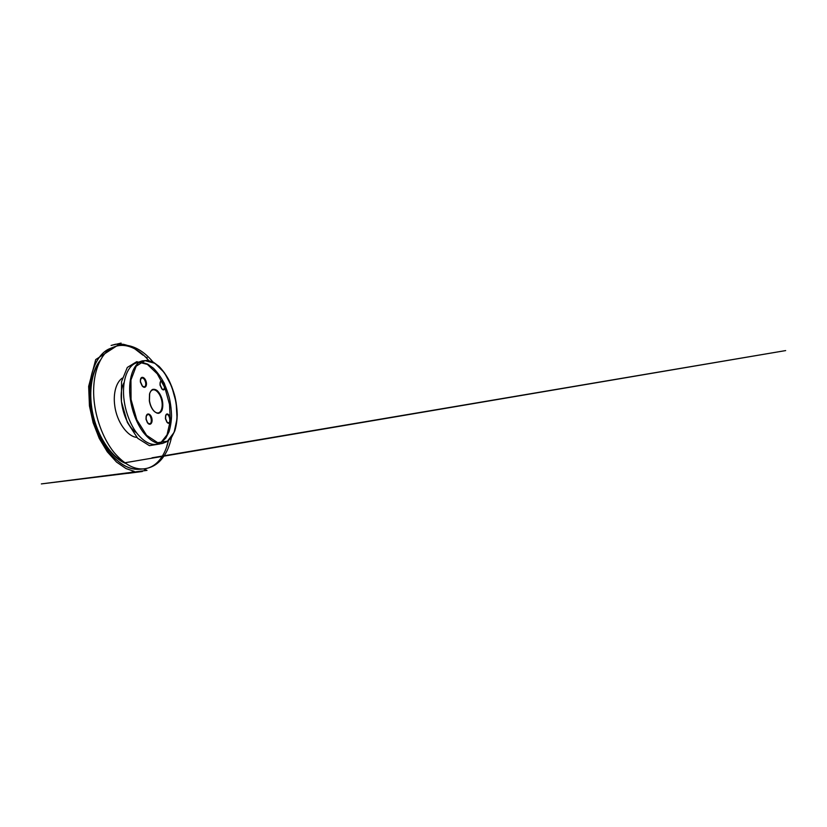 <?xml version="1.0" encoding="UTF-8"?>
<svg xmlns="http://www.w3.org/2000/svg" width="827" height="827" viewBox="0 0 827 827"><rect width="100%" height="100%" fill="white"/><g stroke="black" fill="none" stroke-linecap="round" stroke-linejoin="round"><path stroke-width="1.24" d="M149.47 400.754C150.194 404.972 151.661 408.373 153.884 410.957C155.435 412.456 156.965 413.252 158.474 413.345C159.89 413.004 161.027 412.022 161.916 410.409C162.991 407.442 163.084 403.896 162.216 399.751C161.079 395.678 159.342 392.577 157.027 390.447C155.497 389.424 154.029 389.083 152.613 389.434C151.32 390.21 150.338 391.626 149.656 393.673L149.47 400.754M165.596 418.669L167.261 422.525C169.215 424.727 171.096 421.884 170.279 418.152C169.556 414.399 166.713 412.518 165.772 415.278L165.596 418.669M140.497 381.826L142.575 386.364C145.107 389.031 147.413 385.713 146.11 381.516C144.932 377.277 141.179 375.727 140.507 379.376L140.497 381.826M146.152 419.165L147.733 423.052C150.111 426.122 152.881 422.938 151.889 418.514C151.031 414.058 147.227 412.26 146.265 416.012L146.152 419.165M160.18 384.927L162.206 389.259C164.222 391.202 165.814 388.297 164.79 384.72C163.86 381.113 161.007 379.428 160.262 382.146L160.18 384.927M149.336 400.878L149.511 394.097C150.152 391.74 151.227 390.334 152.757 389.889C156.003 388.979 160.107 393.807 161.575 399.917C163.095 406.005 161.689 412.177 158.391 412.88C156.83 413.19 155.218 412.446 153.564 410.657C151.434 408.166 150.018 404.91 149.336 400.878M165.431 418.741L166.93 422.215L168.429 422.907C171.158 422.576 169.339 413.738 166.703 414.482L165.596 415.702L165.431 418.741M146.017 419.248L147.433 422.731L149.594 423.848C152.933 423.393 150.896 413.624 147.661 414.534L146.121 416.415L146.017 419.248M140.373 381.991L142.244 386.075L144.343 386.912C145.5 386.416 145.945 385.062 145.686 382.829C144.911 379.521 143.578 377.887 141.696 377.939L140.394 379.8L140.373 381.991M160.025 385.082L161.844 388.969L163.312 389.517C164.284 389.093 164.645 387.842 164.377 385.764C163.694 382.829 162.599 381.361 161.079 381.35L160.097 382.581L160.025 385.082M145.883 470.429L143.681 468.878L146.989 470.377L41.35 483.909L142.327 471.504L127.844 473.375L134.212 471.349L126.004 468.558L116.535 462.066L107.283 451.811L99.25 438.403L93.131 422.721L89.45 405.954L88.654 386.364L95.705 359.59L121.093 343.091L111.097 345.448L115.584 344.239L123.161 344.27C126.965 345.076 130.697 346.492 134.346 348.498L142.968 355.145M131.048 399.493L136.796 419.744L146.586 435.322L157.668 442.683L167.426 441.194L174.125 432.366L177.061 418.648L176.151 402.573L171.727 386.498L164.366 372.667L154.98 363.322L144.942 360.634L136.176 366.196L130.945 379.996L131.048 399.493M130.418 399.565C132.217 411.846 137.148 424.199 143.329 432.387C149.904 440.584 156.262 444.275 162.412 443.468L167.509 441.401L171.634 437.08L174.642 430.919C176.068 426.07 176.875 420.716 177.05 414.875C176.875 408.879 176.12 402.811 174.786 396.681C173.132 390.623 171.003 384.886 168.388 379.49C165.524 374.393 162.34 370.02 158.825 366.371L153.315 362.298L147.661 360.376L142.182 360.903C133.281 363.529 127.41 379.748 130.418 399.565M124.226 401.198C125.952 413.304 130.862 425.46 137.086 433.503C143.691 441.556 150.132 445.174 156.396 444.347L161.606 442.29L165.845 438L168.956 431.89C170.455 427.083 171.323 421.78 171.551 416.002C171.416 410.068 170.693 404.062 169.37 398.004C167.736 392.019 165.607 386.364 162.981 381.04C160.107 376.016 156.892 371.716 153.346 368.139L147.764 364.169L142.017 362.319L136.445 362.898C127.379 365.596 121.311 381.671 124.226 401.198M121.435 401.653L127.358 422.401L137.664 438.269L149.418 445.66L159.818 443.985L167.044 434.837L170.29 420.757L169.494 404.331L164.955 387.946L157.285 373.866L147.392 364.387L136.724 361.699L127.306 367.436L121.548 381.629L121.435 401.653M148.746 360.52C138.812 348.746 125.694 342.244 114.043 346.937C100.512 351.733 90.608 374.982 94.474 403.845C96.811 422.008 104.295 440.284 113.919 452.297C124.143 464.236 134.139 469.767 143.908 468.857C156.406 467.637 165.038 455.811 168.398 440.77M112.214 347.774L110.311 348.456C96.656 353.315 86.597 376.419 90.37 404.992C92.655 422.959 100.098 441.029 109.743 452.886C119.987 464.702 130.035 470.149 139.897 469.24L141.903 468.961M111.562 348.136C97.266 352.064 86.328 375.499 90.246 405.054C92.572 423.476 100.356 441.949 110.342 453.775C120.959 465.498 131.235 470.553 141.159 468.95M100.387 360.179C92.707 369.307 88.654 386.726 91.125 405.778C94.226 432.531 110.291 457.527 125.683 463.42M99.467 361.999C92.603 371.354 89.171 387.884 91.487 405.757C94.464 431.218 109.267 455.367 124.019 462.241M122.324 378.094C116.369 381.991 112.968 393.207 114.757 405.706C116.814 422.121 127.616 436.739 136.858 437.4M136.496 432.728C123.978 424.799 116.731 395.223 124.164 382.405M151.992 457.817L785.65 350.586L124.774 462.789M145.107 356.778L147.227 357.729L146.596 357.502L146.792 358.401L148.798 360.541M168.439 440.739L166.909 445.774M160.045 443.086L156.396 444.347L162.412 443.468L167.612 441.37L171.789 437.007L174.817 430.836C176.254 425.977 177.061 420.633 177.236 414.792C177.061 408.807 176.306 402.749 174.973 396.629C173.329 390.582 171.199 384.865 168.584 379.479C165.731 374.383 162.537 370.01 159.022 366.371L153.491 362.298L147.764 360.365L142.182 360.903L136.445 362.898L140.27 362.329M152.985 362.03C142.554 349.149 127.689 341.437 114.043 346.937L110.311 348.456C96.511 353.398 86.473 376.554 90.246 405.054C92.51 422.99 99.953 441.018 109.598 452.876C119.843 464.681 129.942 470.139 139.897 469.24L143.908 468.857C150.504 468.061 156.055 465.229 160.583 460.339C163.105 457.569 165.255 454.385 167.023 450.787C168.574 447.624 170.393 442.455 171.458 437.483M157.037 413.18L158.391 412.88M151.424 390.251L152.757 389.889M167.829 423.021L168.429 422.907M166.103 414.606L166.703 414.482M148.788 424.013L149.594 423.848M146.855 414.709L147.661 414.534M143.588 387.129L144.343 386.912M140.952 378.166L141.696 377.939M160.51 381.516L161.079 381.35"/></g></svg>
